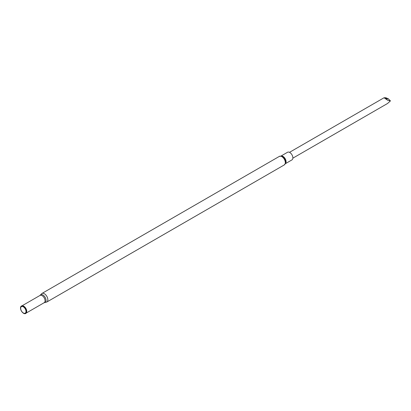 <?xml version="1.0" encoding="UTF-8"?>
<svg xmlns="http://www.w3.org/2000/svg" width="411" height="411" viewBox="0 0 411 411"><rect width="100%" height="100%" fill="white"/><g stroke="black" fill="none" stroke-linecap="round" stroke-linejoin="round"><path stroke-width="0.62" d="M281.067 156L287.556 152.255A4.408 2.543 60 0 1 289.755 152.471A4.408 2.543 60 0 1 292.637 156.355A4.408 2.543 60 0 1 291.959 159.889L285.475 163.635M23.55 313.29A4.316 2.492 -120 0 0 26.407 312.668A4.316 2.492 -120 0 0 25.713 308.517A4.316 2.492 -120 0 0 22.461 305.841A4.316 2.492 -120 0 0 20.55 308.671A4.316 2.492 -120 0 0 23.55 313.29M23.324 312.966A3.766 2.173 -120 0 0 25.631 309.688A3.766 2.173 -120 0 0 21.023 307.027A3.766 2.173 -120 0 0 23.324 312.966M390.45 100.895L388.241 98.758L385.718 97.71L384.038 97.761L387.758 100.305L390.45 100.895L387.496 103.521L292.863 158.158M385.446 98.414L388.601 98.948M387.758 100.305L386.032 98.748M41.896 293.485L279.382 156.375A4.927 2.846 60 0 1 281.843 156.617A4.927 2.846 60 0 1 285.059 160.958A4.927 2.846 60 0 1 284.304 164.909L46.823 302.018A4.927 2.846 -120 0 0 46.823 296.326A4.927 2.846 -120 0 0 41.896 293.485L40.037 295.422L21.978 305.835M44.239 302.66A4.449 2.569 -120 0 0 45.112 297.317A4.449 2.569 -120 0 0 40.047 295.401M46.823 302.018L44.193 302.686A4.192 2.42 -120 0 0 44.193 297.847A4.192 2.42 -120 0 0 40.006 295.427M26.319 312.853A4.192 2.42 -120 0 0 25.867 308.43A4.192 2.42 -120 0 0 22.256 305.825M26.427 312.607A4.233 2.445 -120 0 0 26.453 312.55A4.233 2.445 -120 0 0 25.775 308.481A4.233 2.445 -120 0 0 22.59 305.856A4.233 2.445 -120 0 0 22.528 305.851M281.186 156.01A4.408 2.543 60 0 1 282.974 156.391A4.408 2.543 60 0 1 285.737 159.925A4.408 2.543 60 0 1 285.527 163.527M279.382 156.375L281.782 156.129A4.593 2.651 60 0 1 282.573 156.473A4.593 2.651 60 0 1 285.722 162.951L284.304 164.909M44.193 302.686L26.17 313.09M384.038 97.761L289.503 152.337"/></g></svg>
